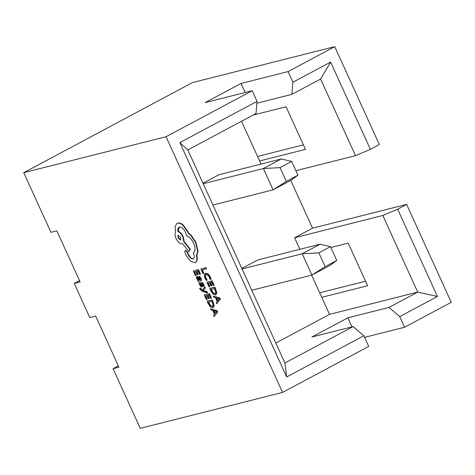 <?xml version="1.0" encoding="UTF-8"?>
<svg xmlns="http://www.w3.org/2000/svg" width="475" height="475" viewBox="0 0 475 475"><rect width="100%" height="100%" fill="white"/><g stroke="black" fill="none" stroke-linecap="round" stroke-linejoin="round"><path stroke-width="0.71" d="M207.13 292.944L207.492 292.754L206.975 291.626L203.282 290.498L205.337 288.028L204.784 286.811L202.124 290.29L200.296 288.984L200.082 288.349L200.444 288.159L199.547 288.485L201.917 291.127L207.13 292.944L206.619 291.822L206.975 291.626M202.303 290.035L200.444 288.159M200.735 280.903C201.596 280.683 201.691 279.828 201.008 278.338L199.72 276.29L198.776 276.628L200.118 278.552L199.85 280.018L198.877 278.219L196.905 276.402M200.806 280.885L200.373 281.093C201.24 280.873 201.329 280.018 200.652 278.528L199.357 276.48L198.776 276.628M198.111 280.357L197.677 280.565L198.176 281.651L200.373 281.093M200.207 279.817L199.233 278.023L197.03 276.313M195.979 275.5L194.364 271.955L195.973 271.552L197.386 274.651L197.933 274.514L196.525 271.415L198.051 271.023L199.577 274.372L200.486 274.039L198.455 269.574L193.313 270.976L195.433 275.637L196.341 275.31L194.768 271.854M197.933 274.514L198.295 274.318L196.923 271.314M210.769 279.294L210.027 277.192L207.872 274.188L205.443 273.404L204.22 274.954L204.927 278.095L206.298 280.422L206.892 280.274L205.55 278.118L205.04 275.761L206.013 274.568L207.872 275.114L209.475 277.341L210.122 279.454L211.126 279.104L210.389 277.002L208.234 273.992L205.806 273.214L205.236 273.469M206.892 280.274L207.248 280.084L205.907 277.928L205.396 275.571L206.376 274.378M89.775 317.549L74.243 283.462L80.121 281.978L56.816 230.838L50.938 232.322L23.75 172.668L166.048 136.729L282.566 392.409L140.268 428.343L113.08 368.689L118.964 367.205L95.659 316.065L89.775 317.549M203.526 273.493L201.952 270.043L206.554 268.779L206.043 267.663L200.901 269.058L202.979 273.63L203.526 273.493L203.888 273.303L202.356 269.942M209.558 286.734L207.943 283.189L209.552 282.785L210.965 285.885L211.518 285.742L210.104 282.643L211.636 282.257L213.156 285.606L214.065 285.273L212.034 280.808L206.892 282.209L209.018 286.87L209.92 286.538L208.347 283.088M211.518 285.742L211.874 285.552L210.502 282.542M215.787 294.749L216.891 293.016L214.902 287.108L210.122 288.313L209.76 288.509L210.847 290.89L213.049 294.084L215.43 294.945L215.935 294.708M216.748 303.84L220.388 299.143L219.842 297.944L213.198 296.044L213.762 297.279L215.448 297.783L217.093 301.387L216.184 302.605L216.748 303.84L220.026 299.333L219.486 298.134L213.198 296.044M201.471 285.778L200.426 284.614L199.945 282.744L198.966 283.088L200.622 286.556L201.679 287.066L202.077 286.562L202.267 283.409M200.943 282.94L201.703 282.304L201.299 282.75L201.703 282.304L202.748 282.815L204.315 285.968L203.959 286.158L202.386 283.011L201.341 282.5L200.943 282.94L201.115 285.968L200.07 284.804L199.583 282.934L199.945 282.744M201.679 287.066L202.439 286.372L202.041 286.876L202.439 286.372L202.243 284.858M206.916 299.499L205.301 295.961L206.91 295.551L208.323 298.65L208.875 298.514L207.462 295.414L208.994 295.028L210.514 298.371L211.422 298.045L209.392 293.58L204.25 294.975L206.37 299.636L207.278 299.309L205.705 295.86M208.875 298.514L209.232 298.324L207.86 295.313M213.144 307.521L214.249 305.787L212.26 299.873L207.48 301.085L207.118 301.275L208.204 303.662L210.407 306.856L212.788 307.711L213.293 307.479M214.106 316.611L217.746 311.909L217.2 310.715L210.556 308.815L211.114 310.05L212.806 310.549L214.451 314.159L213.542 315.376L214.106 316.611L217.384 312.099L216.843 310.905L210.556 308.815M195.457 262.39L194.821 262.681C196.882 261.814 197.44 259.409 196.496 255.455L197.665 251.447L195.617 242.624L190.92 235.564L188.189 233.231L187.607 231.794L182.75 225.12C180.815 223.505 179.081 222.864 177.549 223.203L176.908 223.452L175.026 226.729L175.637 232.073C174.64 233.433 174.758 235.582 175.993 238.509C177.899 242.208 179.972 243.972 182.204 243.812L182.542 243.728L188.991 251.714L189.923 249.351L183.777 241.698L182.828 236.782C181.438 233.985 179.811 232.239 177.947 231.557C177.507 229.092 177.988 227.596 179.39 227.068C181.622 226.908 183.688 228.677 185.594 232.37L186.574 235.766C189.252 236.651 191.597 239.127 193.604 243.2C195.587 248.104 195.48 251.334 193.283 252.902L193.509 253.395C194.691 256.358 194.536 258.18 193.046 258.869C191.419 259.041 189.857 257.783 188.373 255.105L186.972 251.952L185.185 250.236M195.178 262.491C197.238 261.624 197.796 259.219 196.852 255.265L198.027 251.257L195.973 242.428L191.277 235.374L188.545 233.041L187.969 231.604L183.107 224.93C181.177 223.309 179.443 222.674 177.911 223.013L177.092 223.363M193.533 258.637L193.402 258.679C191.775 258.845 190.22 257.592 188.729 254.909L187.334 251.762L185.286 250.159M188.991 251.714L190.279 249.161L184.14 241.502L183.19 236.592C181.8 233.795 180.167 232.049 178.303 231.367L179.176 227.139M353.115 326.592L363.85 335.76L286.68 376.96L179.871 142.589L257.04 101.389L256.013 113.525L187.821 149.94L284.923 363.001L353.115 326.592L311.95 336.983L347.843 317.822L389.001 307.426L417.715 292.095L382.803 215.478L397.652 209.202L437.422 296.471L399.736 316.593L404.593 327.245L451.25 302.332L406.624 204.41L312.544 228.172L290.777 180.405M261.024 164.083L259.605 160.966L305.467 149.382L286.045 106.768L253.074 115.093M23.75 172.668L192.434 82.591L334.733 46.657L288.076 71.571L292.927 82.222L330.612 62.1L370.381 149.364L355.532 155.646L295.872 170.709M355.532 155.646L320.613 79.028L330.612 62.1M257.539 156.435L303.406 144.851M334.733 46.657L379.353 144.578L370.381 149.364M365.548 281.212L319.681 292.796M118.352 365.869L113.08 368.689M275.821 343.039L329.513 314.367L311.636 275.144M299.862 249.31L294.601 237.755L312.544 228.172M259.605 160.966L241.514 121.268M202.997 183.243L219.005 174.693L281.331 158.953L263.387 168.536L203.223 183.73M241.84 268.47L257.848 259.92L320.174 244.18L302.231 253.763L242.06 268.957M79.515 280.648L74.243 283.462M166.048 136.729L252.183 90.731L257.04 101.389M363.85 335.76L368.701 346.412L282.566 392.409M252.183 90.731L205.141 102.612L241.033 83.452L288.076 71.571M406.624 204.41L397.652 209.202M364.574 337.357L404.593 327.245M320.613 79.028L291.905 94.359L256.886 103.206M330.867 247.505L348.193 243.129L367.608 285.742L321.747 297.326M329.513 314.367L417.715 292.095L437.422 296.471M294.601 237.755L382.803 215.478M347.843 317.822L351.969 326.877M399.736 316.593L389.001 307.426M291.905 94.359L292.927 82.222M241.033 83.452L245.159 92.506M297.926 175.222L291.644 161.429L280.024 167.633L286.312 181.426L297.926 175.222L291.044 180.257L273.095 189.84L212.931 205.04M286.312 181.426L273.095 189.84L263.387 168.536L280.024 167.633M291.644 161.429L281.331 158.953M286.68 376.96L284.923 363.001M179.871 142.589L187.821 149.94M336.769 260.448L330.481 246.656L318.862 252.86L325.149 266.653L336.769 260.448L329.882 265.483L311.938 275.067L251.768 290.261M325.149 266.653L311.938 275.067L302.231 253.763L318.862 252.86M330.481 246.656L320.174 244.18M206.192 268.969L205.681 267.853L206.043 267.663M205.681 267.853L200.901 269.058M205.693 274.692L206.013 274.568M205.806 273.214L205.408 273.363M213.708 285.463L211.672 280.998L212.034 280.808M211.672 280.998L206.892 282.209M215.43 294.945L216.529 293.206L214.546 287.298L209.76 288.509M211.215 289.388L213.423 293.004L215.234 293.58L214.878 293.77L215.792 292.481L214.504 288.557L210.817 289.489L213.061 293.194L215.187 293.651M214.546 287.298L214.902 287.108M216.149 297.997L217.473 300.907L219.141 298.876L216.149 297.997M220.026 299.333L220.388 299.143M219.486 298.134L219.842 297.944M216.665 298.158L217.752 300.544M200.129 274.229L198.093 269.77L198.455 269.574M198.093 269.77L193.313 270.976M197.184 276.254L196.341 277.163L196.721 278.659L198.206 280.428L197.677 280.565M197.938 277.715L197.374 277.537L197.119 277.952L197.339 278.819L198.158 279.923L199.393 280.131L197.938 277.715M197.374 277.537L197.119 277.952L197.475 277.756L198.514 279.733L199.423 280.024M199.357 276.48L199.72 276.29M197.731 277.341L197.475 277.756M198.158 279.923L198.514 279.733M199.583 282.934L198.966 283.088M201.881 285.048L201.697 283.919L202.392 283.848L203.377 286.306L203.959 286.158M202.053 283.729L201.697 283.919L201.905 283.605M201.311 285.606L201.216 285.914M206.619 291.822L203.276 290.777L203.632 290.587M203.276 290.777L202.938 290.718L203.3 290.522M202.938 290.718L203.282 290.498M202.926 290.688L203.508 290.29M203.146 290.48L205.337 288.028M204.974 288.218L204.422 287.001M200.082 288.349L199.547 288.485M211.066 298.235L209.03 293.77L209.392 293.58M209.03 293.77L204.25 294.975M212.788 307.711L213.887 305.977L211.903 300.069L207.118 301.275M208.572 302.153L210.781 305.775L212.592 306.351L212.236 306.541L213.15 305.247L211.862 301.328L208.175 302.254L210.419 305.965L212.545 306.423M211.903 300.069L212.26 299.873M213.507 310.769L214.831 313.678L216.487 311.618L213.507 310.769M217.384 312.099L217.746 311.909M216.843 310.905L217.2 310.715M214.023 310.929L215.11 313.316M178.992 227.222L179.39 227.068M185.404 250.117L184.811 252.362L186.467 255.995L190.552 261.214L194.821 262.681M178.006 237.933L180.429 240L180.66 237.263L178.078 235.256L178.006 237.933L178.362 237.737L180.749 239.816M196.496 255.455L196.852 255.265M197.665 251.447L198.027 251.257M188.189 233.231L188.545 233.041M189.923 249.351L190.279 249.161M183.777 241.698L184.14 241.502M177.947 231.557L178.303 231.367M188.373 255.105L188.729 254.909M178.273 235.184L178.362 237.737M205.55 278.118L205.907 277.928M205.04 275.761L205.396 275.571M210.027 277.192L210.389 277.002M207.872 274.188L208.234 273.992M216.529 293.206L216.891 293.016M215.674 289.768L216.03 289.578M211.387 290.748L211.749 290.552M213.061 293.194L213.423 293.004M200.652 278.528L201.008 278.338M198.877 278.219L199.233 278.023M197.339 278.819L197.701 278.623M200.07 284.804L200.426 284.614M203.442 284.656L203.799 284.466M202.386 283.011L202.748 282.815M201.281 289.976L201.643 289.78M200.296 288.984L200.652 288.788M213.887 305.977L214.249 305.787M213.032 302.539L213.388 302.349M208.745 303.513L209.107 303.323M210.419 305.965L210.781 305.775M195.617 242.624L195.973 242.428M190.92 235.564L191.277 235.374M187.607 231.794L187.969 231.604M182.75 225.12L183.107 224.93M177.549 223.203L177.911 223.013M182.828 236.782L183.19 236.592M187.108 252.332L187.465 252.136M186.972 251.952L187.334 251.762M201.804 287.019L202.16 286.829M201.216 282.548L201.572 282.352M176.908 223.452L177.27 223.262"/></g></svg>
